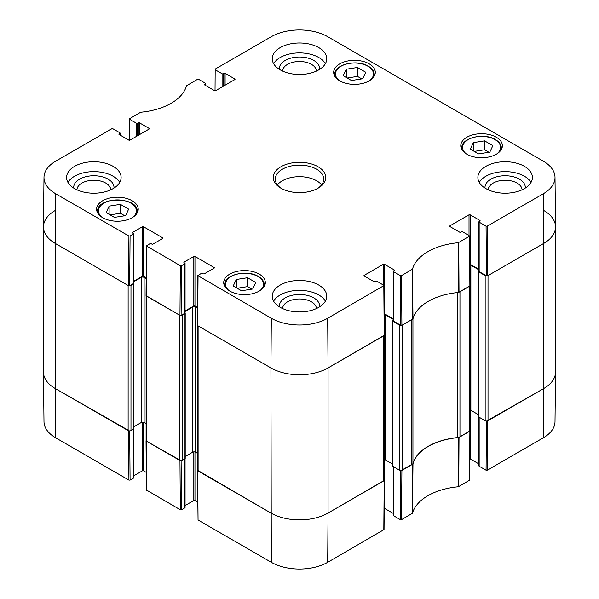 <?xml version="1.0" encoding="UTF-8"?>
<svg xmlns="http://www.w3.org/2000/svg" width="599" height="599" viewBox="0 0 599 599"><rect width="100%" height="100%" fill="white"/><g stroke="black" fill="none" stroke-linecap="round" stroke-linejoin="round"><path stroke-width="0.9" d="M129.339 140.256L129.264 118.894L140.683 112.238A55.063 31.792 0 0 0 186.514 85.777L197.475 79.323L198.621 79.323L205.532 83.306A0.809 0.464 180 0 1 205.532 83.965L205.532 85.455M129.496 119.223L136.407 123.214L136.407 136.407M137.553 135.748L137.553 123.214A0.809 0.464 180 0 1 136.407 123.214M137.553 123.214L138.264 122.802L138.264 135.337M139.41 134.678L139.41 122.802A0.809 0.464 0 0 0 138.264 122.802M139.41 122.802L149.121 128.411L149.121 129.07A0.809 0.464 0 0 0 149.121 128.411M149.121 129.07L129.983 140.121A0.809 0.464 0 0 1 128.837 140.121L119.126 134.513L119.126 133.854A0.809 0.464 0 0 0 119.126 134.513M119.126 133.854L119.845 133.442L119.845 134.925M130.073 236.043L133.405 234.112L133.405 283.589L129.698 285.73L130.073 236.043L128.927 236.043L55.662 193.747A39.863 23.017 180 0 1 43.989 177.326A39.863 23.017 180 0 1 55.662 161.191L111.788 128.792L112.934 128.792L119.845 132.783A0.809 0.464 180 0 1 119.845 133.442M132.693 233.041L132.693 232.382A0.809 0.464 0 0 0 132.693 233.041L133.405 233.453A0.809 0.464 180 0 1 133.405 234.112M132.693 232.382L142.405 226.774L142.405 276.244A0.809 0.464 180 0 1 143.55 276.244L143.55 226.774A0.809 0.464 0 0 0 142.405 226.774M143.55 226.774L162.688 237.825L162.688 238.484A0.809 0.464 0 0 0 162.688 237.825M162.688 238.484L152.977 244.093A0.809 0.464 0 0 1 151.832 244.093L151.12 243.681A0.809 0.464 180 0 0 149.975 243.681L146.396 245.934L146.029 295.621L179.962 315.411L181.108 315.411L181.482 265.724L180.336 265.724L146.396 245.934M181.482 265.724L184.821 263.8L184.821 313.27A0.809 0.464 0 0 0 185.061 312.94L185.061 263.47A0.809 0.464 180 0 1 184.821 263.8M184.11 262.721L184.11 262.062A0.809 0.464 0 0 0 184.11 262.721L184.821 263.133A0.809 0.464 180 0 1 185.061 263.47M184.11 262.062L193.821 256.462L193.821 305.932A0.809 0.464 180 0 1 194.96 305.932L194.96 256.462A0.809 0.464 0 0 0 193.821 256.462M194.96 256.462L214.098 267.506L214.098 268.165A0.809 0.464 0 0 0 214.098 267.506M214.098 268.165L204.386 273.773A0.809 0.464 0 0 1 203.241 273.773L202.529 273.361A0.809 0.464 180 0 0 201.384 273.361L197.812 275.615L197.677 325.639L270.935 367.936A40.395 23.324 0 0 0 328.065 367.936L384.423 335.2L384.049 285.513L327.69 318.249A39.863 23.017 180 0 1 271.31 318.249L197.812 275.615M364.192 275.997L364.192 275.338A0.809 0.464 0 0 0 364.192 275.997L373.903 281.605A0.809 0.464 0 0 0 375.049 281.605L375.76 281.193A0.809 0.464 180 0 1 376.906 281.193L384.049 285.513M364.192 275.338L383.33 264.294L383.33 284.907M393.236 318.818L384.476 313.764L384.476 264.294A0.809 0.464 0 0 0 383.33 264.294M384.476 264.294L394.187 269.894L394.187 270.561A0.809 0.464 0 0 0 394.187 269.894M394.187 270.561L393.468 270.973A0.809 0.464 180 0 0 393.468 271.632L400.379 275.615L400.753 325.309L401.899 325.309L412.981 318.78A54.531 31.485 180 0 1 458.572 292.462L470.11 285.73L469.736 236.036L458.317 242.7A55.063 31.792 0 0 0 412.486 269.161L401.525 275.615L400.379 275.615M449.879 226.527L449.879 225.868A0.809 0.464 0 0 0 449.879 226.527L459.59 232.135A0.809 0.464 0 0 0 460.736 232.135L461.447 231.723A0.809 0.464 180 0 1 462.593 231.723L469.736 236.036M449.879 225.868L469.017 214.816L469.017 235.429M478.923 269.348L470.163 264.294L470.163 214.816A0.809 0.464 0 0 0 469.017 214.816M470.163 214.816L479.874 220.425L479.874 221.083A0.809 0.464 0 0 0 479.874 220.425M479.874 221.083L479.155 221.495A0.809 0.464 180 0 0 479.155 222.162L486.066 226.145L486.44 275.832L487.586 275.832L543.712 243.434A40.395 23.324 0 0 0 555.543 226.796L555.011 177.326A39.863 23.017 180 0 1 543.338 193.747L487.212 226.145L486.066 226.145M215.026 90.778L215.183 69.095L271.31 36.689A39.863 23.017 180 0 1 327.69 36.689L543.338 161.191A39.863 23.017 180 0 1 555.011 177.326M215.183 69.754L222.094 73.744L222.094 86.937M223.24 86.278L223.24 73.744A0.809 0.464 180 0 1 222.094 73.744M223.24 73.744L223.951 73.333L223.951 85.867M225.097 85.208L225.097 73.333A0.809 0.464 0 0 0 223.951 73.333M225.097 73.333L234.808 78.941L234.808 79.6A0.809 0.464 0 0 0 234.808 78.941M234.808 79.6L215.67 90.644A0.809 0.464 0 0 1 214.524 90.644L204.813 85.043L204.813 84.377A0.809 0.464 0 0 0 204.813 85.043M204.813 84.377L205.532 83.965M466.876 154.22A20.8 12.01 180 0 1 460.781 145.722A20.8 12.01 180 0 1 481.589 133.712A20.8 12.01 180 0 1 502.389 145.722A20.8 12.01 180 0 1 489.548 156.818A20.8 12.01 180 0 1 466.876 154.22M229.806 291.092A20.8 12.01 180 0 1 223.712 282.593A20.8 12.01 180 0 1 244.519 270.583A20.8 12.01 180 0 1 265.32 282.593A20.8 12.01 180 0 1 252.478 293.69A20.8 12.01 180 0 1 229.806 291.092M102.706 217.707A20.8 12.01 180 0 1 96.611 209.216A20.8 12.01 180 0 1 117.411 197.206A20.8 12.01 180 0 1 138.219 209.216A20.8 12.01 180 0 1 125.371 220.312A20.8 12.01 180 0 1 102.706 217.707M339.775 80.835A20.8 12.01 180 0 1 333.68 72.344A20.8 12.01 180 0 1 354.481 60.334A20.8 12.01 180 0 1 375.288 72.344A20.8 12.01 180 0 1 362.447 83.441A20.8 12.01 180 0 1 339.775 80.835M485.871 188.603A27.262 15.739 180 0 1 477.882 177.469A27.262 15.739 180 0 1 505.152 161.73A27.262 15.739 180 0 1 532.414 177.469A27.262 15.739 180 0 1 515.582 192.009A27.262 15.739 180 0 1 485.871 188.603M280.22 307.332A27.262 15.739 180 0 1 272.238 296.198A27.262 15.739 180 0 1 299.5 280.459A27.262 15.739 180 0 1 326.762 296.198A27.262 15.739 180 0 1 309.938 310.746A27.262 15.739 180 0 1 280.22 307.332M74.568 188.603A27.262 15.739 180 0 1 66.586 177.469A27.262 15.739 180 0 1 93.848 161.73A27.262 15.739 180 0 1 121.118 177.469A27.262 15.739 180 0 1 104.286 192.009A27.262 15.739 180 0 1 74.568 188.603M280.22 69.866A27.262 15.739 180 0 1 272.238 58.739A27.262 15.739 180 0 1 299.5 42.993A27.262 15.739 180 0 1 326.762 58.739A27.262 15.739 180 0 1 309.938 73.28A27.262 15.739 180 0 1 280.22 69.866M318.069 166.747A26.259 15.162 0 0 0 280.931 166.747A26.259 15.162 0 0 0 280.931 188.191A26.259 15.162 0 0 0 318.069 188.191A26.259 15.162 0 0 0 318.069 166.747M343.205 75.721L346.252 69.237L357.483 67.477L365.764 72.262L362.709 78.739L351.478 80.506L343.205 75.721M120.414 204.349L128.643 209.103L125.708 215.603L114.409 217.377L106.18 212.623L109.115 206.123L120.414 204.349L120.414 213.251L110.081 214.876M233.236 285.978L236.291 279.493L247.522 277.734L255.795 282.511L252.748 288.995L241.517 290.755L233.236 285.978M470.305 149.106L473.36 142.622L484.591 140.862L492.865 145.639L489.817 152.124L478.586 153.883L470.305 149.106M486.44 275.832L479.155 271.632L479.155 222.162M478.923 221.825L478.923 271.302A0.809 0.464 0 0 0 479.155 271.632M400.753 325.309L393.468 321.101L393.468 271.632M393.236 271.302L393.236 320.772A0.809 0.464 0 0 0 393.468 321.101M197.573 307.437L194.96 305.932M193.821 305.932L185.061 310.986M184.821 313.27L181.108 315.411M146.156 277.756L143.55 276.244M142.405 276.244L133.644 281.305M133.405 283.589A0.809 0.464 0 0 0 133.644 283.252L133.644 233.782M43.989 177.326L43.457 226.796A40.395 23.324 0 0 0 55.288 243.434L128.553 285.73L129.698 285.73M473.36 142.622L473.36 150.866M488.919 152.266L484.591 149.765L474.258 151.39M484.591 140.862L484.591 149.765M236.291 279.493L236.291 287.737M251.85 289.137L247.522 286.636L237.189 288.261M247.522 277.734L247.522 286.636M346.252 69.237L346.252 77.488M361.811 78.881L357.483 76.387L347.15 78.005M357.483 67.477L357.483 76.387M124.742 215.752L120.414 213.251M109.115 206.123L109.115 214.315M525.256 188.101A20.149 11.636 0 0 0 519.4 179.138A20.149 11.636 0 0 0 496.856 176.765A20.149 11.636 0 0 0 485.04 188.101M488.237 189.816A16.914 9.764 180 0 1 498.825 180.943A16.914 9.764 180 0 1 517.109 183.092A16.914 9.764 180 0 1 522.066 189.816M531.036 182.418A27.262 15.739 0 0 0 505.152 171.621A27.262 15.739 0 0 0 479.267 182.418M319.611 69.372A20.149 11.636 0 0 0 313.749 60.409A20.149 11.636 0 0 0 291.204 58.028A20.149 11.636 0 0 0 279.389 69.372M282.586 71.086A16.914 9.764 180 0 1 293.173 62.214A16.914 9.764 180 0 1 311.465 64.363A16.914 9.764 180 0 1 316.414 71.086M325.384 63.681A27.262 15.739 0 0 0 299.5 52.892A27.262 15.739 0 0 0 273.616 63.681M113.96 188.101A20.149 11.636 0 0 0 108.097 179.138A20.149 11.636 0 0 0 85.552 176.765A20.149 11.636 0 0 0 73.744 188.101M76.934 189.816A16.914 9.764 180 0 1 87.521 180.943A16.914 9.764 180 0 1 105.813 183.092A16.914 9.764 180 0 1 110.763 189.816M119.733 182.418A27.262 15.739 0 0 0 93.848 171.621A27.262 15.739 0 0 0 67.964 182.418M319.611 306.83A20.149 11.636 0 0 0 313.749 297.868A20.149 11.636 0 0 0 291.204 295.494A20.149 11.636 0 0 0 279.389 306.83M282.586 308.545A16.914 9.764 180 0 1 293.173 299.672A16.914 9.764 180 0 1 311.465 301.829A16.914 9.764 180 0 1 316.414 308.545M325.384 301.147A27.262 15.739 0 0 0 299.5 290.35A27.262 15.739 0 0 0 273.616 301.147M281.68 188.603A24.237 13.994 180 0 1 275.263 179.116A24.237 13.994 180 0 1 290.223 166.193A24.237 13.994 180 0 1 316.639 169.225A24.237 13.994 180 0 1 323.737 179.116A24.237 13.994 180 0 1 317.32 188.603M321.581 184.889A24.237 13.994 0 0 0 316.639 180.771A24.237 13.994 0 0 0 277.419 184.889M400.753 470.514L400.379 519.677L401.525 519.677L412.486 513.223A55.063 31.792 180 0 1 458.317 486.762L469.736 480.106L470.11 430.853L458.572 437.577A54.531 31.485 0 0 0 412.981 463.896L400.986 470.514M400.379 519.677L393.468 515.694L393.468 466.711M393.236 466.576L393.236 515.365A0.809 0.464 0 0 0 393.468 515.694M393.236 513.41L384.476 508.356L384.476 459.523M197.438 470.425L198.052 520.014L271.31 562.311A39.863 23.017 0 0 0 327.69 562.311L384.049 529.576L384.423 480.323L328.065 513.051A40.395 23.324 180 0 1 270.935 513.051L197.513 470.23M197.677 502.089L194.96 500.517L194.96 451.968M193.821 451.871L193.821 500.517A0.809 0.464 180 0 1 194.96 500.517M193.821 500.517L185.061 505.578M184.821 458.879L184.821 507.862A0.809 0.464 0 0 0 185.061 507.533L185.061 458.737M184.821 507.862L181.482 509.786L181.108 460.624M146.396 489.997L180.336 509.786L181.482 509.786M146.268 472.409L143.55 470.836L143.55 422.288M142.405 422.19L142.405 470.836A0.809 0.464 180 0 1 143.55 470.836M142.405 470.836L133.644 475.898M133.405 429.198L133.405 478.174A0.809 0.464 0 0 0 133.644 477.845L133.644 429.049M133.405 478.174L130.073 480.106L129.698 430.936M129.466 430.943L55.288 388.549A40.395 23.324 180 0 1 43.457 372.204L43.989 421.674A39.863 23.017 0 0 0 55.662 437.809L128.927 480.106L130.073 480.106M486.44 421.045L486.066 470.208L487.212 470.208L543.338 437.809A39.863 23.017 0 0 0 555.011 421.674L555.543 372.204A40.395 23.324 180 0 1 543.712 388.549L486.673 421.045M486.066 470.208L479.155 466.217L479.155 417.241M478.923 417.106L478.923 465.887A0.809 0.464 0 0 0 479.155 466.217M478.923 463.94L470.163 458.879L470.163 410.053M180.876 460.624L146.261 441.074L146.104 440.542M469.444 431.422L459.957 436.903L459.957 291.788L469.444 286.307L469.444 431.422A2.022 1.168 -0 0 0 470.035 430.599L470.035 285.925M457.763 292.537L457.763 437.555A4.036 2.329 -0 0 0 459.957 436.903M457.763 437.555A54.531 31.485 -0 0 0 412.943 463.431L412.943 318.863M412.943 318.316A4.036 2.329 180 0 1 411.82 319.581L411.82 464.697A4.036 2.329 -0 0 0 412.943 463.431M411.82 464.697L402.326 470.178L402.326 325.062L411.82 319.581M400.986 325.399A2.022 1.168 180 0 1 399.466 325.062L399.466 470.178A2.022 1.168 -0 0 0 402.326 470.178M399.466 470.178L392.899 466.381A0.809 0.464 180 0 1 392.659 466.052L392.659 320.937A0.809 0.464 -0 0 0 392.899 321.266L399.466 325.062M392.659 464.105L385.187 459.785A2.022 1.168 -0 0 0 384.348 459.5M383.757 480.9L328.065 513.051L328.065 367.936L383.757 335.777L383.757 480.9A2.022 1.168 -0 0 0 384.348 480.069L384.348 335.395M327.69 562.311L328.065 513.051A40.395 23.324 180 0 1 270.935 513.051L198.104 471.001L198.104 325.886L270.935 367.936L271.31 318.249M197.513 325.504L197.513 470.178A2.022 1.168 -0 0 0 198.104 471.001M197.513 453.346L195.529 452.2A2.022 1.168 -0 0 0 192.676 452.2L185.203 456.52M182.395 315.164L184.964 313.681A0.809 0.464 -0 0 0 185.203 313.352L185.203 458.467A0.809 0.464 180 0 1 184.964 458.797L182.395 460.287L182.395 315.164A2.022 1.168 180 0 1 180.876 315.508M179.535 460.287L146.688 441.321L146.688 296.198L179.535 315.164L179.535 460.287A2.022 1.168 -0 0 0 182.395 460.287M146.096 295.816L146.096 440.497A2.022 1.168 -0 0 0 146.688 441.321M146.096 423.665L144.119 422.52A2.022 1.168 -0 0 0 141.267 422.52L133.787 426.832M130.979 285.483L133.555 284.001A0.809 0.464 -0 0 0 133.787 283.671L133.787 428.787A0.809 0.464 180 0 1 133.555 429.116L130.979 430.599L130.979 285.483A2.022 1.168 180 0 1 129.466 285.82M128.126 430.599L55.288 388.549L55.288 243.434L128.126 285.483L128.126 430.599A2.022 1.168 -0 0 0 130.979 430.599M55.662 437.809L55.288 388.549A40.395 23.324 180 0 1 43.457 372.061L43.457 226.939A40.395 23.324 180 0 1 55.288 210.451M543.712 210.451A40.395 23.324 180 0 1 555.543 226.939L555.543 372.061A40.395 23.324 180 0 1 543.712 388.549L488.013 420.708L488.013 275.585L543.712 243.434L543.338 193.747M478.923 270.943L478.586 271.137A0.809 0.464 -0 0 0 478.586 271.796L485.16 275.585L485.16 420.708A2.022 1.168 -0 0 0 488.013 420.708M485.16 420.708L478.586 416.911A0.809 0.464 180 0 1 478.354 416.582L478.354 271.467M478.354 414.635L470.874 410.315A2.022 1.168 -0 0 0 470.035 410.023M469.953 264.893A2.022 1.168 180 0 1 470.874 265.2L478.923 269.842M486.673 275.929A2.022 1.168 180 0 1 485.16 275.585M555.543 226.939A40.395 23.324 180 0 1 543.712 243.434L543.338 437.809M55.662 193.747L55.288 243.434A40.395 23.324 180 0 1 43.457 226.939M133.644 281.8L141.267 277.404A2.022 1.168 180 0 1 144.119 277.404L146.156 278.572M185.061 311.48L192.676 307.085A2.022 1.168 180 0 1 195.529 307.085L197.565 308.26M327.69 318.249L328.065 367.936A40.395 23.324 180 0 1 270.935 367.936L271.31 562.311M384.266 314.363A2.022 1.168 180 0 1 385.187 314.67L393.236 319.319M393.236 320.413L392.899 320.607A0.809 0.464 -0 0 0 392.659 320.937M339.176 80.476A18.988 10.962 180 0 1 342.119 65.673A18.988 10.962 180 0 1 367.906 66.242A18.988 10.962 180 0 1 369.793 80.476M102.107 217.347A18.988 10.962 180 0 1 104.69 202.732A18.988 10.962 180 0 1 130.14 202.732A18.988 10.962 180 0 1 132.716 217.347M229.207 290.732A18.988 10.962 180 0 1 232.15 275.929A18.988 10.962 180 0 1 257.944 276.491A18.988 10.962 180 0 1 259.824 290.732M466.284 153.861A18.988 10.962 180 0 1 469.219 139.058A18.988 10.962 180 0 1 495.014 139.627A18.988 10.962 180 0 1 496.893 153.861M501.131 149.84A19.789 11.426 0 0 0 501.378 148.035C501.288 144.711 499.304 141.896 495.418 139.582C483.999 132.297 460.878 137.927 461.792 148.035A19.789 11.426 0 0 0 462.039 149.84M264.062 286.711A19.789 11.426 0 0 0 264.309 284.907C264.219 281.582 262.235 278.767 258.349 276.453C246.93 269.168 223.809 274.799 224.722 284.907A19.789 11.426 0 0 0 224.969 286.711M374.031 76.455A19.789 11.426 0 0 0 374.278 74.65C374.188 71.326 372.204 68.511 368.31 66.197C356.892 58.919 333.778 64.542 334.691 74.65A19.789 11.426 0 0 0 334.938 76.455M136.961 213.326A19.789 11.426 0 0 0 137.208 211.522C138.444 196.315 96.387 196.307 97.622 211.522A19.789 11.426 0 0 0 97.869 213.326M459.021 292.327L458.767 242.573M458.317 242.7L458.572 292.462M469.504 236.373L469.878 286.06M412.981 318.78L412.486 269.161M412.262 269.423L412.756 319.035M401.899 325.309L401.525 275.615M128.927 236.043L128.553 285.73M146.261 295.951L146.635 246.264M197.677 325.639L198.052 275.952M180.336 265.724L179.962 315.411M383.817 285.843L384.191 335.53M487.586 275.832L487.212 226.145M458.572 437.577L458.317 486.762M458.767 486.635L459.021 437.45M412.486 513.223L412.981 463.896M412.756 464.158L412.262 513.485M469.878 431.175L469.504 480.435M487.212 470.208L487.586 420.955M401.525 519.677L401.899 470.425M384.191 480.645L383.817 529.905M198.052 520.014L197.677 470.754M179.962 460.534L180.336 509.786M128.553 430.846L128.927 480.106M146.635 490.326L146.261 441.074M392.899 466.381L392.899 321.266M133.555 429.116L133.555 284.001M184.964 458.797L184.964 313.681M195.529 452.2L195.529 307.085M192.676 452.2L192.676 307.085M141.267 422.52L141.267 277.404M144.119 422.52L144.119 277.404M478.586 416.911L478.586 271.796M385.187 459.785L385.187 314.67M470.874 410.315L470.874 265.2M461.792 148.035L461.792 149.421M501.378 148.035L501.378 149.421M224.722 284.907L224.722 286.292M264.309 284.907L264.309 286.292M334.691 74.65L334.691 76.036M374.278 74.65L374.278 76.036M97.622 211.522L97.622 212.907M137.208 211.522L137.208 212.907M205.764 85.59L205.764 83.635M120.077 135.06L120.077 133.113M146.029 440.744L146.396 490.004"/></g></svg>
